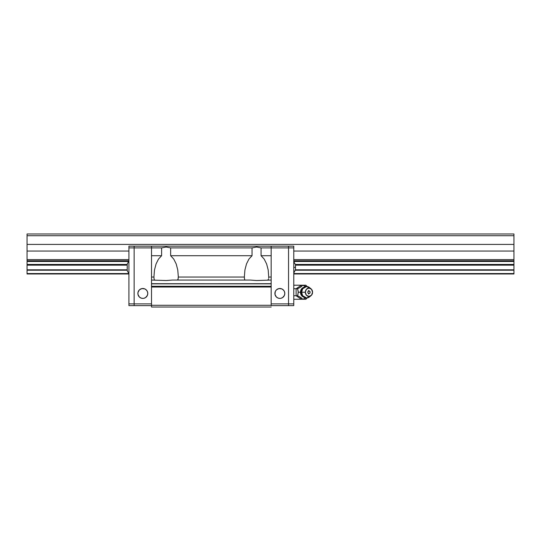 <?xml version="1.0" encoding="UTF-8"?>
<svg xmlns="http://www.w3.org/2000/svg" width="541" height="541" viewBox="0 0 541 541"><rect width="100%" height="100%" fill="white"/><g stroke="black" fill="none" stroke-linecap="round" stroke-linejoin="round"><path stroke-width="0.81" d="M513.95 273.976L293.77 273.976L513.95 273.976L513.95 273.563L293.77 273.563L513.95 273.563L513.95 273.976M128.914 273.976L27.05 273.976L128.914 273.976M128.914 273.563L27.05 273.563L27.05 273.976L27.05 270.223L127.216 270.223L27.05 270.223L27.05 273.563L128.914 273.563M513.95 270.223L513.95 273.563L513.95 269.803L295.494 269.803L513.95 269.803L513.95 265.158L295.501 265.158L513.95 265.158L513.95 264.448L295.454 264.448L513.95 264.448L513.95 270.223L295.467 270.223L513.95 270.223M127.189 269.803L27.05 269.803L27.05 270.223L27.05 269.803L127.189 269.803M127.182 265.158L27.05 265.158L27.05 269.803L27.05 265.158L127.182 265.158M127.23 264.448L27.05 264.448L27.05 265.158L27.05 261.479L128.914 261.479L27.05 261.479L27.05 264.448L127.23 264.448M513.95 261.479L513.95 264.448L513.95 260.809L293.77 260.809L513.95 260.809L513.95 261.479L293.77 261.479L513.95 261.479M27.05 260.809L128.914 260.809L27.05 260.809L27.05 259.592L128.914 259.592L27.05 259.592L27.05 260.721M513.95 260.721L513.95 251.051L513.95 259.592L293.77 259.592L513.95 259.592L513.95 260.809M513.95 251.051L293.77 251.051L513.95 251.051L513.95 244.417L27.05 244.417L27.05 259.592L27.05 251.051L128.914 251.051L27.05 251.051L27.05 244.417L513.95 244.417L513.95 235.72L27.05 235.72L27.05 244.417L27.05 235.72L513.95 235.72L513.95 233.983L27.05 233.983L27.05 235.72L27.05 233.983L513.95 233.983L513.95 251.051M244.383 277.053L244.383 276.559L244.383 277.053L178.3 277.053L178.09 279.278L177.232 280.062L178.09 279.278L178.3 276.559L178.3 277.053L244.383 277.053L244.431 278.317L244.383 277.053M244.593 279.284L244.431 278.317L244.593 279.284M245.452 280.062L244.924 279.873L245.452 280.062M271.163 279.244L271.163 247.893L261.073 247.893L261.073 255.717L264.191 259.078L266.632 263.974L268.194 269.979L268.721 277.053L268.194 269.979L266.632 263.974L264.191 259.078L261.073 255.717L271.163 255.717L271.163 280.062L256.549 280.529L250.287 280.062L172.396 280.062L166.121 280.529L151.521 280.062L151.521 283.687L271.163 283.836L151.521 283.836L151.521 307.017L271.163 307.017L151.521 307.017L151.521 305.28L271.163 305.28L271.163 287.021L151.521 287.021L151.521 286.29L271.163 286.29L271.163 287.021L151.521 287.021L151.521 305.28L271.163 305.28L271.163 283.836L271.163 286.29L151.521 286.29L151.521 283.836L271.163 283.836L271.163 280.062L256.549 280.529L250.287 280.062L172.396 280.062L166.121 280.529L151.521 280.062L151.521 277.053L153.962 277.053L153.955 276.559L154.009 278.317L153.962 277.053L151.521 277.053L151.521 255.717L161.61 255.717L161.61 247.893L151.521 247.893L151.521 246.155L271.163 246.155L271.163 247.893L261.073 247.893L261.073 255.717L271.163 255.717L271.163 246.155L288.549 246.155L288.549 247.893L288.549 246.155L151.521 246.155L151.521 255.717L161.61 255.717L158.493 259.078L156.051 263.974L154.489 269.979L153.955 276.559L154.489 269.979L156.051 263.974L158.493 259.078L161.61 255.717L161.61 247.893L151.521 247.893L151.521 246.155L134.134 246.155L151.521 246.155L151.521 247.893L134.134 247.893L134.134 246.155L128.914 246.155L134.134 246.155L134.134 247.893L151.521 247.893L151.521 279.244M268.187 279.873L267.653 280.062L268.519 279.278L268.187 279.873M268.674 278.311L268.721 277.053L268.674 278.311M154.165 279.284L154.009 278.317L154.165 279.284M155.03 280.062L154.496 279.873L155.03 280.062M271.163 277.053L268.721 277.053L271.163 277.053M252.038 255.717L252.038 247.893L170.645 247.893L170.645 255.717L252.038 255.717L248.921 259.078L246.473 263.974L244.917 269.979L244.383 276.559L244.917 269.979L246.473 263.974L248.921 259.078L252.038 255.717L252.038 247.893L170.645 247.893L166.128 247.027L161.61 247.893L166.128 247.027L170.645 247.893L170.645 255.717L252.038 255.717M178.3 276.559L177.766 269.979L176.21 263.974L173.762 259.078L170.645 255.717L173.762 259.078L176.21 263.974L177.766 269.979L178.3 276.559M261.073 247.893L256.556 247.027L252.038 247.893L256.556 247.027L261.073 247.893M151.521 280.062L151.521 283.836L271.163 283.687L271.163 280.062M279.853 288.495A4.957 4.957 0 0 1 284.809 293.452A4.957 4.957 0 0 1 279.853 298.409L277.959 298.03L279.853 298.409A4.957 4.957 0 0 1 274.902 293.452A4.957 4.957 0 0 1 279.853 288.495L278.885 288.596L281.753 288.874L283.498 290.098M288.549 305.624L288.549 247.893L271.163 247.893L271.163 246.155L271.163 247.893L288.549 247.893L288.549 305.624L271.163 305.624L293.77 305.624L293.77 303.886L271.163 303.886L288.549 303.886L288.549 305.624L288.549 303.886L293.77 303.886L293.77 246.155L288.549 246.155L288.549 247.893L293.77 247.893L293.77 246.155L288.549 246.155L288.549 303.886L288.549 247.893L293.77 247.893L293.77 305.624L288.549 305.624M284.715 294.419L284.438 295.352L284.809 293.452L284.438 291.558L283.362 289.949M282.612 297.577L280.82 298.314L282.612 297.577L284.438 295.352M275.274 295.352L274.997 294.419L276.35 296.955L277.959 298.03M278.885 288.596L276.546 289.766M279.853 298.409L280.82 298.314M276.35 289.949L275.274 291.558L274.997 294.419M142.831 288.495A4.957 4.957 0 0 1 147.781 293.452A4.957 4.957 0 0 1 142.831 298.409L140.93 298.03L142.831 298.409A4.957 4.957 0 0 1 137.874 293.452A4.957 4.957 0 0 1 142.831 288.495L141.864 288.596L144.724 288.874L146.476 290.098M147.686 294.419L147.409 295.352L147.781 293.452L147.409 291.558L146.334 289.949M145.583 297.577L143.798 298.314L145.583 297.577L147.409 295.352M138.253 295.352L137.969 294.419L139.321 296.955L140.93 298.03M141.864 288.596L139.517 289.766M151.521 305.624L134.134 305.624L134.134 303.886L151.521 303.886L134.134 303.886L134.134 246.155L134.134 247.893L128.914 247.893L134.134 247.893L134.134 303.886L134.134 247.893L134.134 303.886L128.914 303.886L128.914 305.624L151.521 305.624M142.831 298.409L143.798 298.314M139.321 289.949L137.969 292.485L137.969 294.419M134.134 305.624L134.134 303.886L134.134 305.624L134.134 303.886L128.914 303.886L128.914 305.624L134.134 305.624M295.487 268.12L295.487 269.256L295.501 267.369L293.77 267.369L295.501 267.369L295.494 264.813M295.487 270.006L295.487 269.256M295.487 269.303L295.501 267.369M293.77 273.063L295.501 269.628M293.77 261.682L295.487 264.732M295.487 265.489L295.487 266.618M127.196 264.786L127.243 264.36A4.348 4.348 0 0 1 128.914 261.682A4.348 4.348 0 0 0 127.243 264.36L127.196 264.732L127.243 264.36M127.243 270.385A4.348 4.348 0 0 0 128.914 273.063A4.348 4.348 0 0 1 127.243 270.385L127.189 269.932M127.196 268.018L127.189 266.767M127.243 265.861L127.243 268.877M127.196 269.303L127.196 270.006M127.196 264.732L127.182 265.11M127.196 266.618L127.196 268.12M128.914 246.155L128.914 303.886L128.914 246.155M310.257 296.13L306.605 297.976L302.629 295.677L301.635 292.235L298.253 292.235L297.584 288.725L296.116 288.725L296.116 295.751L301.384 299.268L293.77 299.268L305.868 299.268L306.808 298.321L305.868 299.268L302.859 299.268L299.288 296.583L297.584 295.751L296.116 295.751L301.384 299.268L302.859 299.268L305.564 297.881L302.859 299.268L300.891 297.503L297.584 295.751L298.253 292.235L300.465 292.235A5.011 4.335 90 0 0 303.332 296.948A5.011 4.335 -90 0 1 300.465 292.235L300.87 292.235A5.112 4.429 90 0 0 301.709 295.224M302.169 288.624L300.958 291.241L301.398 294.656M301.209 294.196L302.169 295.853M305.868 285.208L306.463 285.918L305.151 286.358L306.463 285.918L306.808 286.236L305.868 285.208L306.808 286.236L305.868 285.208L302.859 285.208L305.564 286.595L302.859 285.208L301.384 285.208L296.116 288.725L297.584 288.725L299.538 287.758L302.859 285.208L305.868 285.208L306.544 286.061M311.041 288.826A4.172 3.611 -90 0 1 312.563 292.235L311.508 289.286L308.952 288.062L306.395 289.286L305.34 292.235A4.172 3.611 -90 0 1 307.288 288.529A4.172 3.611 -90 0 1 311.041 288.826L309.472 287.548A5.741 4.97 90 0 0 304.319 287.143A5.741 4.97 90 0 0 301.635 292.235A5.741 4.97 90 0 0 304.319 297.334A5.741 4.97 90 0 0 309.472 296.921L311.041 295.643A4.172 3.611 -90 0 1 307.288 295.941A4.172 3.611 -90 0 1 305.34 292.235L301.635 292.235L305.34 292.235L306.395 295.19L308.952 296.407L311.508 295.19L312.563 292.235A4.172 3.611 -90 0 1 311.041 295.643M307.748 292.235L308.1 293.222L308.952 293.628L309.804 293.222L310.155 292.235L309.411 290.95L308.1 291.254L307.748 292.235L308.492 290.95L309.411 290.95L310.067 291.7L310.067 292.769L308.952 293.628L308.1 293.222L307.748 292.235M301.709 289.246A5.112 4.429 90 0 0 300.87 292.235L301.635 292.235L302.629 288.793L306.605 286.5L310.257 288.346M306.605 286.5C304.198 286.608 302.46 287.724 301.384 289.848L301.209 290.28M300.465 292.235A5.011 4.335 -90 0 1 303.332 287.521A5.011 4.335 90 0 0 300.465 292.235M296.116 295.751L297.584 295.751L298.037 294.074L298.199 291.295L297.584 288.725L300.897 286.96L302.859 285.208L293.77 285.208L301.384 285.208L296.116 288.725L293.77 288.725L296.116 288.725L296.116 295.751L293.77 295.751L296.116 295.751M308.58 290.395L308.735 291.295M308.735 293.175L308.58 294.074M306.463 298.551L305.151 298.118L306.463 298.551M301.438 294.73L303.819 296.989M306.605 297.976C304.198 297.861 302.46 296.745 301.384 294.629M306.808 298.321L305.868 299.268"/></g></svg>
